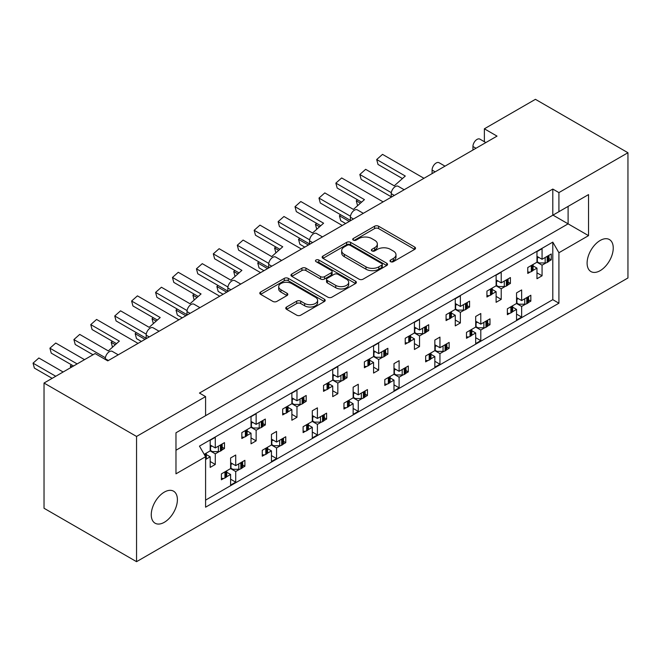 <?xml version="1.0" encoding="UTF-8"?>
<svg xmlns="http://www.w3.org/2000/svg" width="661" height="661" viewBox="0 0 661 661"><rect width="100%" height="100%" fill="white"/><g stroke="black" fill="none" stroke-linecap="round" stroke-linejoin="round"><path stroke-width="0.99" d="M390.577 261.673A1.983 1.148 0 0 0 393.386 261.673L414.687 249.371A2.834 1.636 0 0 0 415.521 248.214A2.834 1.636 0 0 0 414.687 247.057L378.604 226.227A2.834 1.636 0 0 0 374.589 226.227L353.296 238.522A1.983 1.148 0 0 0 352.71 239.332A1.983 1.148 0 0 0 353.296 240.141A1.983 1.148 0 0 0 356.097 240.141L358.857 238.555A9.072 5.238 0 0 1 371.689 238.555L374.696 240.29A9.072 5.238 0 0 1 377.348 243.992A9.072 5.238 0 0 1 374.696 247.693L371.936 249.288A1.983 1.148 0 0 0 371.358 250.098A1.983 1.148 0 0 0 371.936 250.907A1.983 1.148 0 0 0 374.746 250.907L377.497 249.313A9.072 5.238 0 0 1 390.329 249.313L393.336 251.048A9.072 5.238 0 0 1 395.997 254.758A9.072 5.238 0 0 1 393.336 258.459L390.577 260.054A1.983 1.148 0 0 0 389.998 260.864A1.983 1.148 0 0 0 390.577 261.673L390.577 260.054M164.333 492.106A18.483 10.675 -60 0 1 173.57 491.189A18.483 10.675 -60 0 1 176.404 506.004A18.483 10.675 -60 0 1 164.333 522.289A18.483 10.675 -60 0 1 155.087 523.206A18.483 10.675 -60 0 1 152.253 508.392A18.483 10.675 -60 0 1 164.333 492.106M600.171 240.472A18.483 10.675 -60 0 1 609.417 239.555A18.483 10.675 -60 0 1 612.251 254.369A18.483 10.675 -60 0 1 600.171 270.655A18.483 10.675 -60 0 1 590.934 271.572A18.483 10.675 -60 0 1 588.1 256.757A18.483 10.675 -60 0 1 600.171 240.472M286.585 307.01A2.834 1.636 0 0 0 285.759 308.166A2.834 1.636 0 0 0 286.585 309.331L296.706 315.173A2.834 1.636 0 0 0 300.722 315.173L324.377 301.515A2.834 1.636 0 0 0 325.204 300.358A2.834 1.636 0 0 0 324.377 299.202L288.287 278.364A2.834 1.636 0 0 0 284.28 278.364L260.624 292.022A2.834 1.636 0 0 0 259.79 293.178A2.834 1.636 0 0 0 260.624 294.335L272.853 301.399A2.834 1.636 0 0 0 276.86 301.399L286.99 295.558A2.834 1.636 0 0 0 287.816 294.393A2.834 1.636 0 0 0 286.99 293.236L280.925 289.741A7.585 4.379 0 0 1 278.702 286.643A7.585 4.379 0 0 1 283.379 282.594A7.585 4.379 0 0 1 291.65 283.544L315.404 297.26A7.585 4.379 0 0 1 317.627 300.358A7.585 4.379 0 0 1 312.942 304.399A7.585 4.379 0 0 1 304.68 303.457L300.722 301.168A2.834 1.636 0 0 0 296.706 301.168L286.585 307.01L286.585 309.331M136.554 436.45L136.554 561.676L627.95 277.967L627.95 152.741L558.917 192.599L552.794 189.063L199.457 393.055L205.588 396.592L136.554 436.45L44.031 383.033L95.093 353.552L107.76 360.865L497.031 136.116L484.373 128.804L484.373 141.71M627.95 152.741L535.427 99.324L484.373 128.804M359.055 279.173A2.834 1.636 0 0 0 363.063 279.173L386.718 265.515A2.834 1.636 0 0 0 387.553 264.359A2.834 1.636 0 0 0 386.718 263.202L350.636 242.372A2.834 1.636 0 0 0 346.628 242.372L322.973 256.03A2.834 1.636 0 0 0 322.138 257.187A2.834 1.636 0 0 0 322.973 258.344L359.055 279.173M316.85 262.103A1.983 1.148 0 0 1 318.858 262.376L318.858 260.021L355.552 281.206A2.834 1.636 0 0 1 356.378 282.363A2.834 1.636 0 0 1 355.552 283.519L331.888 297.177A2.834 1.636 0 0 1 327.881 297.177L291.798 276.339L291.798 274.026A2.834 1.636 0 0 0 290.964 275.183A2.834 1.636 0 0 0 291.798 276.339M291.798 274.026L301.92 268.184A2.834 1.636 0 0 1 305.927 268.184L320.568 276.629A2.834 1.636 0 0 0 324.576 276.629L331.293 272.753A2.834 1.636 0 0 0 332.119 271.597A2.834 1.636 0 0 0 331.293 270.44L316.057 261.64A1.983 1.148 0 0 1 315.471 260.831A1.983 1.148 0 0 1 316.702 259.773A1.983 1.148 0 0 1 318.858 260.021M199.457 419.231L588.53 194.598L588.53 235.638L558.917 252.733L558.917 303.201L205.588 507.194L205.588 456.726L175.975 473.83L175.975 432.79L205.588 415.695L205.588 396.592M552.794 189.063L552.794 215.238M558.917 192.599L558.917 211.702M528.552 299.821L530.833 301.143L528.395 302.548M512.655 307.15L516.538 309.398L512.498 311.728M509.788 313.289L507.351 314.702L507.351 308.803L516.538 303.498L521.645 306.448L521.645 317.057L516.538 320.007L516.538 309.398M525.685 304.11L521.645 306.448M530.833 301.143L530.833 295.244L521.645 300.548L516.538 297.599M487.702 323.403L489.991 324.725L487.545 326.129M471.814 330.74L475.689 332.979L471.648 335.309M468.938 336.87L466.501 338.283L466.501 332.384L475.689 327.079L480.795 330.029L480.795 340.638L475.689 343.588L475.689 332.979M484.835 327.699L480.795 330.029M489.991 324.725L489.991 318.825L480.795 324.13L475.689 321.188M446.861 346.992L449.141 348.306L446.696 349.719M434.839 344.769L439.945 347.719L449.141 342.406L449.141 348.306M439.945 347.719L439.945 337.102L434.839 340.051L434.839 350.661L425.651 355.973L425.651 361.864L428.097 360.46M430.964 354.321L434.839 356.56L430.798 358.89M434.839 350.661L439.945 353.61L439.945 364.228L434.839 367.169L434.839 356.56M443.985 351.28L439.945 353.61M406.011 370.573L408.291 371.887L405.846 373.3M393.997 368.351L399.104 371.3L408.291 365.996L408.291 371.887M399.104 371.3L399.104 360.683L393.997 363.633L393.997 374.25L384.801 379.554L384.801 385.446L387.247 384.041M390.114 377.902L393.997 380.141L389.957 382.479M393.997 374.25L399.104 377.191L399.104 387.809L393.997 390.758L393.997 380.141M403.144 374.861L399.104 377.191M365.161 394.154L367.442 395.468L365.004 396.881M353.148 391.932L358.254 394.881L367.442 389.577L367.442 395.468M358.254 394.881L358.254 384.272L353.148 387.214L353.148 397.831L343.96 403.136L343.96 409.035L346.397 407.622M349.264 401.483L353.148 403.722L349.107 406.061M353.148 397.831L358.254 400.781L358.254 411.39L353.148 414.34L353.148 403.722M362.294 398.443L358.254 400.781M324.311 417.735L326.6 419.057L324.154 420.462M312.298 415.521L317.404 418.463L326.6 413.158L326.6 419.057M317.404 418.463L317.404 407.854L312.298 410.803L312.298 421.412L303.11 426.717L303.11 432.616L305.556 431.203M308.423 425.073L312.298 427.312L308.257 429.642M312.298 421.412L317.404 424.362L317.404 434.971L312.298 437.921L312.298 427.312M321.444 422.032L317.404 424.362M283.47 441.317L285.75 442.639L283.305 444.052M271.456 439.102L276.554 442.052L285.75 436.739L285.75 442.639M276.554 442.052L276.554 431.435L271.456 434.384L271.456 444.993L262.26 450.306L262.26 456.197L264.706 454.785M267.573 448.654L271.456 450.893L267.416 453.223M271.456 444.993L276.554 447.943L276.554 458.56L271.456 461.502L271.456 450.893M280.603 445.613L276.554 447.943M242.62 464.906L244.9 466.22L242.455 467.633M230.606 462.683L235.713 465.633L244.9 460.329L244.9 466.22M235.713 465.633L235.713 455.016L230.606 457.966L230.606 468.583L221.41 473.887L221.41 479.779L223.856 478.374M226.723 472.235L230.606 474.474L226.566 476.812M230.606 468.583L235.713 471.524L235.713 482.142L230.606 485.091L230.606 474.474M239.753 469.194L235.713 471.524M105.306 359.444L105.306 358.741A5.775 3.338 -60 0 1 109.387 351.669A5.775 3.338 -60 0 1 112.279 351.379L118.228 354.817M146.155 338.696L146.155 335.16A5.775 3.338 -60 0 1 150.237 328.079A5.775 3.338 -60 0 1 153.129 327.798L159.078 331.235M186.997 315.107L186.997 311.571A5.775 3.338 -60 0 1 191.087 304.498A5.775 3.338 -60 0 1 193.97 304.209L199.928 307.646M227.847 291.526L227.847 287.989A5.775 3.338 -60 0 1 231.928 280.917A5.775 3.338 -60 0 1 234.82 280.628L240.769 284.065M268.697 267.945L268.697 264.408A5.775 3.338 -60 0 1 272.778 257.336A5.775 3.338 -60 0 1 275.67 257.046L281.619 260.484M309.546 244.363L309.546 240.827A5.775 3.338 -60 0 1 313.628 233.746A5.775 3.338 -60 0 1 316.52 233.465L322.469 236.902M350.388 220.782L350.388 217.238A5.775 3.338 -60 0 1 354.478 210.165A5.775 3.338 -60 0 1 357.361 209.884L363.319 213.313M391.238 197.193L391.238 193.656A5.775 3.338 -60 0 1 395.319 186.584A5.775 3.338 -60 0 1 398.211 186.295L404.16 189.732M432.087 173.612L432.087 170.075A5.775 3.338 -60 0 1 436.169 163.003A5.775 3.338 -60 0 1 439.061 162.713L445.01 166.151M472.937 150.03L472.937 146.494A5.775 3.338 -60 0 1 477.019 139.413A5.775 3.338 -60 0 1 479.903 139.132L485.86 142.569M548.977 258.55L551.257 259.872L548.82 261.277M533.08 265.879L536.963 268.126L532.923 270.456M530.213 272.018L527.767 273.431L527.767 267.531L536.963 262.227L542.07 265.177L542.07 275.786L536.963 278.735L536.963 268.126M546.11 262.838L542.07 265.177M551.257 259.872L551.257 253.973L542.07 259.277L536.963 256.328M508.127 282.131L510.408 283.453L507.97 284.858M492.23 289.468L496.114 291.708L492.073 294.038M489.363 295.599L486.926 297.012L486.926 291.113L496.114 285.808L501.22 288.758L501.22 299.367L496.114 302.317L496.114 291.708M505.26 286.428L501.22 288.758M510.408 283.453L510.408 277.554L501.22 282.858L496.114 279.917M467.277 305.721L469.566 307.035L467.12 308.447M455.264 303.498L460.37 306.448L469.566 301.135L469.566 307.035M460.37 306.448L460.37 295.831L455.264 298.78L455.264 309.389L446.076 314.702L446.076 320.593L448.522 319.189M451.389 313.05L455.264 315.289L451.223 317.619M455.264 309.389L460.37 312.339L460.37 322.956L455.264 325.898L455.264 315.289M464.41 310.009L460.37 312.339M426.436 329.302L428.716 330.616L426.271 332.029M414.422 327.079L419.528 330.029L428.716 324.725L428.716 330.616M419.528 330.029L419.528 319.412L414.422 322.361L414.422 332.979L405.226 338.283L405.226 344.174L407.672 342.77M410.539 336.631L414.422 338.87L410.382 341.208M414.422 332.979L419.528 335.92L419.528 346.538L414.422 349.487L414.422 338.87M423.569 333.59L419.528 335.92M385.586 352.883L387.867 354.205L385.429 355.61M373.572 350.661L378.679 353.61L387.867 348.306L387.867 354.205M378.679 353.61L378.679 343.001L373.572 345.951L373.572 356.56L364.385 361.864L364.385 367.764L366.822 366.351M369.689 360.212L373.572 362.459L369.532 364.789M373.572 356.56L378.679 359.51L378.679 370.119L373.572 373.068L373.572 362.459M382.719 357.171L378.679 359.51M344.736 376.464L347.017 377.786L344.579 379.191M332.723 374.25L337.829 377.191L347.017 371.887L347.017 377.786M337.829 377.191L337.829 366.582L332.723 369.532L332.723 380.141L323.535 385.446L323.535 391.345L325.972 389.932M328.839 383.801L332.723 386.041L328.682 388.371M332.723 380.141L337.829 383.091L337.829 393.7L332.723 396.65L332.723 386.041M341.869 380.761L337.829 383.091M303.886 400.054L306.175 401.367L303.73 402.78M291.873 397.831L296.979 400.781L306.175 395.468L306.175 401.367M296.979 400.781L296.979 390.164L291.873 393.113L291.873 403.722L282.685 409.035L282.685 414.926L285.131 413.522M287.998 407.383L291.873 409.622L287.832 411.952M291.873 403.722L296.979 406.672L296.979 417.289L291.873 420.231L291.873 409.622M301.019 404.342L296.979 406.672M263.045 423.635L265.325 424.949L262.88 426.362M251.031 421.412L256.137 424.362L265.325 419.057L265.325 424.949M256.137 424.362L256.137 413.745L251.031 416.694L251.031 427.312L241.835 432.616L241.835 438.507L244.281 437.103M247.148 430.964L251.031 433.203L246.991 435.541M251.031 427.312L256.137 430.253L256.137 440.87L251.031 443.82L251.031 433.203M260.178 427.923L256.137 430.253M222.195 447.216L224.476 448.53L222.038 449.943M210.181 444.993L215.288 447.943L224.476 442.639L224.476 448.53M215.288 447.943L215.288 437.334L210.181 440.276L210.181 450.893L204.208 454.338M206.298 454.545L210.181 456.784L206.141 459.122M210.181 450.893L215.288 453.843L215.288 464.452L210.181 467.401L210.181 456.784M219.328 451.504L215.288 453.843M44.031 383.033L44.031 508.259L136.554 561.676M558.917 252.733L552.794 242.124L199.457 446.117L205.588 456.726M552.794 242.124L552.794 299.664L205.588 500.121M501.22 282.858L501.22 272.249L496.114 275.199L496.114 285.808M542.07 259.277L542.07 248.668L536.963 251.618L536.963 262.227M521.645 300.548L521.645 289.939L516.538 292.889L516.538 303.498M480.795 324.13L480.795 313.521L475.689 316.47L475.689 327.079M552.794 299.664L558.917 303.201M536.963 272.836L542.07 275.786M516.538 314.107L521.645 317.057M496.114 296.425L501.22 299.367M455.264 320.007L460.37 322.956M414.422 343.588L419.528 346.538M373.572 367.169L378.679 370.119M332.723 390.758L337.829 393.7M291.873 414.34L296.979 417.289M251.031 437.921L256.137 440.87M210.181 461.502L215.288 464.452M475.689 337.697L480.795 340.638M434.839 361.278L439.945 364.228M393.997 384.859L399.104 387.809M353.148 408.44L358.254 411.39M312.298 432.03L317.404 434.971M271.456 455.611L276.554 458.56M230.606 479.192L235.713 482.142M552.993 215.122L568.105 223.848L568.105 206.397L588.53 194.598M175.975 450.24L568.105 223.848L588.53 235.638M391.37 261.954L393.336 260.814A9.072 5.238 0 0 0 395.997 257.112L395.997 254.758M377.348 243.992L377.348 246.346A9.072 5.238 0 0 1 374.696 250.056L372.73 251.188M414.654 249.395L378.604 228.582A2.834 1.636 0 0 0 374.589 228.582L354.089 240.422M386.685 265.54L350.636 244.727A2.834 1.636 0 0 0 346.628 244.727L323.006 258.368M381.711 265.168A1.983 1.148 0 0 0 382.289 264.359A1.983 1.148 0 0 0 381.711 263.549L350.033 245.264A1.983 1.148 0 0 0 347.232 245.264L344.323 246.941A9.072 5.238 0 0 0 341.663 250.643A9.072 5.238 0 0 0 344.323 254.353L365.971 266.854A9.072 5.238 0 0 0 378.803 266.854L381.711 265.168L381.711 267.531A1.983 1.148 0 0 0 382.289 266.722L382.289 264.359M341.663 250.643L341.663 253.006A9.072 5.238 0 0 0 344.323 256.708L344.323 254.353M381.711 267.531L378.803 269.209A9.072 5.238 0 0 1 365.971 269.209L344.323 256.708M291.832 276.364L301.92 270.539L301.92 268.184M332.119 271.597L332.119 273.951A2.834 1.636 0 0 1 331.293 275.108L324.576 278.992A2.834 1.636 0 0 1 320.568 278.992L305.927 270.539A2.834 1.636 0 0 0 301.92 270.539M318.858 262.376L355.511 283.536M335.755 285.395A7.585 4.379 0 0 0 344.017 286.345A7.585 4.379 0 0 0 348.694 282.305A7.585 4.379 0 0 0 346.48 279.206L338.11 274.373A2.834 1.636 0 0 0 334.094 274.373L327.385 278.248A2.834 1.636 0 0 0 326.551 279.405A2.834 1.636 0 0 0 327.385 280.561L335.755 285.395L335.755 287.758A7.585 4.379 0 0 0 344.017 288.708A7.585 4.379 0 0 0 348.694 284.66L348.694 282.305M326.551 279.405L326.551 281.768A2.834 1.636 0 0 0 327.385 282.925L327.385 280.561M335.755 287.758L327.385 282.925M317.627 300.358L317.627 302.713A7.585 4.379 0 0 1 312.942 306.762A7.585 4.379 0 0 1 304.68 305.812L300.722 303.523A2.834 1.636 0 0 0 296.706 303.523L286.626 309.348M278.702 286.643L278.702 288.997A7.585 4.379 0 0 0 280.925 292.096L280.925 289.741M286.948 295.574L280.925 292.096M324.336 301.54L288.287 280.727A2.834 1.636 0 0 0 284.28 280.727L260.665 294.36M391.238 196.788L361.154 179.42L359.832 174.487L365.649 169.323L394.245 185.832L405.292 176.033L376.696 159.524L382.521 154.368L423.965 178.296M546.11 256.947A2.892 1.669 0 0 0 547.201 256.551L548.126 256.014A2.892 1.669 0 0 0 548.82 255.386M547.201 256.551L547.201 262.442L548.126 261.913L548.126 256.014M530.213 266.127A2.892 1.669 0 0 0 531.312 265.73L531.312 271.621L532.237 271.084L532.237 265.193A2.892 1.669 0 0 0 532.923 264.557M531.312 265.73L532.237 265.193M547.201 262.442A2.892 1.669 180 0 1 545.16 262.938L539.211 262.938L536.963 261.64M533.08 264.466L533.08 269.911A2.892 1.669 180 0 1 532.237 271.084M531.312 271.621A2.892 1.669 180 0 1 527.767 271.869M548.977 255.286L548.977 260.731A2.892 1.669 180 0 1 548.126 261.913M538.698 257.336L536.963 258.311M359.832 174.487L391.32 192.665M402.442 178.561L378.018 164.457L376.696 159.524M345.637 223.525L340.729 220.691L339.407 215.759L340.589 214.709M525.685 298.218A2.892 1.669 0 0 0 526.776 297.822L527.709 297.285A2.892 1.669 0 0 0 528.395 296.657M526.776 297.822L526.776 303.713L527.709 303.184L527.709 297.285M509.788 307.39A2.892 1.669 0 0 0 510.887 307.001L510.887 312.893L511.812 312.356L511.812 306.464A2.892 1.669 0 0 0 512.498 305.828M510.887 307.001L511.812 306.464M526.776 303.713A2.892 1.669 180 0 1 524.735 304.209L518.786 304.209L516.538 302.912M512.655 305.737L512.655 311.182A2.892 1.669 180 0 1 511.812 312.356M510.887 312.893A2.892 1.669 180 0 1 507.351 313.14M528.552 296.558L528.552 302.003A2.892 1.669 180 0 1 527.709 303.184M518.274 298.607L516.538 299.582M339.407 215.759L349.248 221.435M360.419 203.191L356.271 200.795L357.452 199.754M356.271 200.795L357.584 205.695M350.388 220.369L320.304 203.001L318.982 198.069L324.807 192.905L353.395 209.413L364.442 199.622L335.854 183.114L341.671 177.949L383.124 201.878M505.26 280.528A2.892 1.669 0 0 0 506.359 280.132L507.284 279.595A2.892 1.669 0 0 0 507.97 278.967M506.359 280.132L506.359 286.031L507.284 285.494L507.284 279.595M489.363 289.708A2.892 1.669 0 0 0 490.462 289.311L490.462 295.203L491.387 294.674L491.387 288.774A2.892 1.669 0 0 0 492.073 288.146M490.462 289.311L491.387 288.774M506.359 286.031A2.892 1.669 180 0 1 504.31 286.519L498.361 286.519L496.114 285.221M492.23 288.047L492.23 293.492A2.892 1.669 180 0 1 491.387 294.674M490.462 295.203A2.892 1.669 180 0 1 486.926 295.45M508.127 278.876L508.127 284.313A2.892 1.669 180 0 1 507.284 285.494M497.849 280.917L496.114 281.892M318.982 198.069L350.47 216.246M361.6 202.142L337.176 188.046L335.854 183.114M309.546 243.95L279.454 226.583L278.132 221.65L283.957 216.494L312.546 233.002L323.593 223.203L295.004 206.695L300.821 201.531L342.274 225.467M464.41 304.11A2.892 1.669 0 0 0 465.509 303.713L466.435 303.184A2.892 1.669 0 0 0 467.12 302.548M465.509 303.713L465.509 309.612L466.435 309.075L466.435 303.184M448.522 313.289A2.892 1.669 0 0 0 449.612 312.893L449.612 318.792L450.538 318.255L450.538 312.356A2.892 1.669 0 0 0 451.223 311.728M449.612 312.893L450.538 312.356M465.509 309.612A2.892 1.669 180 0 1 463.468 310.1L457.511 310.1L455.264 308.803M451.389 311.637L451.389 317.073A2.892 1.669 180 0 1 450.538 318.255M449.612 318.792A2.892 1.669 180 0 1 446.076 319.04M467.277 302.457L467.277 307.894A2.892 1.669 180 0 1 466.435 309.075M456.999 304.498L455.264 305.473M278.132 221.65L309.629 239.836M320.75 225.723L296.326 211.627L295.004 206.695M268.697 267.54L238.613 250.164L237.291 245.231L243.108 240.075L271.704 256.584L282.751 246.784L254.155 230.276L259.971 225.12L301.424 249.048M423.569 327.699A2.892 1.669 0 0 0 424.659 327.302L425.585 326.765A2.892 1.669 0 0 0 426.271 326.129M424.659 327.302L424.659 333.194L425.585 332.657L425.585 326.765M407.672 336.87A2.892 1.669 0 0 0 408.762 336.474L408.762 342.373L409.696 341.836L409.696 335.945A2.892 1.669 0 0 0 410.382 335.309M408.762 336.474L409.696 335.945M424.659 333.194A2.892 1.669 180 0 1 422.619 333.681L416.67 333.681L414.422 332.384M410.539 335.218L410.539 340.655A2.892 1.669 180 0 1 409.696 341.836M408.762 342.373A2.892 1.669 180 0 1 405.226 342.621M426.436 326.038L426.436 331.483A2.892 1.669 180 0 1 425.585 332.657M416.157 328.079L414.422 329.054M237.291 245.231L268.779 263.417M279.9 249.313L255.477 235.209L254.155 230.276M227.847 291.121L197.763 273.753L196.441 268.82L202.258 263.656L230.854 280.165L241.901 270.366L213.305 253.857L219.13 248.701L260.574 272.629M382.719 351.28A2.892 1.669 0 0 0 383.81 350.884L384.743 350.347A2.892 1.669 0 0 0 385.429 349.719M383.81 350.884L383.81 356.775L384.743 356.246L384.743 350.347M366.822 360.452A2.892 1.669 0 0 0 367.921 360.063L367.921 365.954L368.846 365.417L368.846 359.526A2.892 1.669 0 0 0 369.532 358.89M367.921 360.063L368.846 359.526M383.81 356.775A2.892 1.669 180 0 1 381.769 357.271L375.82 357.271L373.572 355.973M369.689 358.799L369.689 364.244A2.892 1.669 180 0 1 368.846 365.417M367.921 365.954A2.892 1.669 180 0 1 364.385 366.202M385.586 349.619L385.586 355.064A2.892 1.669 180 0 1 384.743 356.246M375.308 351.669L373.572 352.635M196.441 268.82L227.929 286.998M239.051 272.894L214.627 258.79L213.305 253.857M186.997 314.702L156.913 297.334L155.591 292.402L161.416 287.238L190.004 303.746L201.051 293.955L172.463 277.446L178.28 272.282L219.733 296.211M341.869 374.861A2.892 1.669 0 0 0 342.968 374.465L343.894 373.928A2.892 1.669 0 0 0 344.579 373.3M342.968 374.465L342.968 380.364L343.894 379.827L343.894 373.928M325.972 384.041A2.892 1.669 0 0 0 327.071 383.644L327.071 389.536L327.996 389.007L327.996 383.107A2.892 1.669 0 0 0 328.682 382.479M327.071 383.644L327.996 383.107M342.968 380.364A2.892 1.669 180 0 1 340.919 380.852L334.97 380.852L332.723 379.554M328.839 382.38L328.839 387.825A2.892 1.669 180 0 1 327.996 389.007M327.071 389.536A2.892 1.669 180 0 1 323.535 389.783M344.736 373.209L344.736 378.646A2.892 1.669 180 0 1 343.894 379.827M334.458 375.25L332.723 376.225M155.591 292.402L187.08 310.579M198.209 296.475L173.785 282.379L172.463 277.446M146.155 338.283L116.063 320.916L114.741 315.983L120.566 310.827L149.155 327.327L160.21 317.536L131.613 301.028L137.43 295.864L178.883 319.8M301.019 398.443A2.892 1.669 0 0 0 302.118 398.046L303.044 397.517A2.892 1.669 0 0 0 303.73 396.881M302.118 398.046L302.118 403.945L303.044 403.408L303.044 397.517M285.131 407.622A2.892 1.669 0 0 0 286.221 407.226L286.221 413.125L287.147 412.588L287.147 406.689A2.892 1.669 0 0 0 287.832 406.061M286.221 407.226L287.147 406.689M302.118 403.945A2.892 1.669 180 0 1 300.077 404.433L294.12 404.433L291.873 403.136M287.998 405.97L287.998 411.406A2.892 1.669 180 0 1 287.147 412.588M286.221 413.125A2.892 1.669 180 0 1 282.685 413.373M303.886 396.79L303.886 402.227A2.892 1.669 180 0 1 303.044 403.408M293.616 398.831L291.873 399.806M114.741 315.983L146.238 334.16M157.359 320.056L132.935 305.96L131.613 301.028M92.994 354.759L75.222 344.497L73.9 339.564L79.717 334.408L108.313 350.917L119.36 341.117L90.764 324.609L96.589 319.453L138.033 343.381M260.178 422.032A2.892 1.669 0 0 0 261.269 421.635L262.194 421.098A2.892 1.669 0 0 0 262.88 420.462M261.269 421.635L261.269 427.527L262.194 426.989L262.194 421.098M244.281 431.203A2.892 1.669 0 0 0 245.371 430.807L245.371 436.706L246.305 436.169L246.305 430.27A2.892 1.669 0 0 0 246.991 429.642M245.371 430.807L246.305 430.27M261.269 427.527A2.892 1.669 180 0 1 259.228 428.014L253.279 428.014L251.031 426.717M247.148 429.551L247.148 434.988A2.892 1.669 180 0 1 246.305 436.169M245.371 436.706A2.892 1.669 180 0 1 241.835 436.954M263.045 420.371L263.045 425.816A2.892 1.669 180 0 1 262.194 426.989M252.766 422.412L251.031 423.387M73.9 339.564L105.388 357.75M116.51 343.646L92.086 329.542L90.764 324.609M52.145 378.348L34.372 368.086L33.05 363.153L38.867 357.989L63.142 372.003M219.328 445.613A2.892 1.669 0 0 0 220.419 445.217L221.352 444.679A2.892 1.669 0 0 0 222.038 444.052M220.419 445.217L220.419 451.108L221.352 450.579L221.352 444.679M204.307 454.512A2.892 1.669 0 0 0 204.53 454.396L205.455 453.859A2.892 1.669 0 0 0 206.141 453.223M220.419 451.108A2.892 1.669 180 0 1 218.378 451.603L212.429 451.603L210.181 450.306M206.298 453.132L206.298 458.577A2.892 1.669 180 0 1 205.588 459.668M222.195 443.952L222.195 449.397A2.892 1.669 180 0 1 221.352 450.579M211.917 446.001L210.181 446.968M33.05 363.153L55.755 376.258M77.147 363.914L49.914 348.19L55.739 343.034L84.525 359.65M73.536 365.996L51.236 353.123L49.914 348.19M304.787 247.107L299.879 244.273L298.557 239.34L299.739 238.29M484.835 321.8A2.892 1.669 0 0 0 485.934 321.403L486.86 320.866A2.892 1.669 0 0 0 487.545 320.238M485.934 321.403L485.934 327.302L486.86 326.765L486.86 320.866M468.938 330.979A2.892 1.669 0 0 0 470.037 330.583L470.037 336.474L470.963 335.945L470.963 330.046A2.892 1.669 0 0 0 471.648 329.418M470.037 330.583L470.963 330.046M485.934 327.302A2.892 1.669 180 0 1 483.885 327.79L477.936 327.79L475.689 326.493M471.814 329.318L471.814 334.763A2.892 1.669 180 0 1 470.963 335.945M470.037 336.474A2.892 1.669 180 0 1 466.501 336.722M487.702 320.147L487.702 325.584A2.892 1.669 180 0 1 486.86 326.765M477.424 322.188L475.689 323.163M298.557 239.34L308.398 245.024M319.569 226.773L315.429 224.385L316.611 223.335M315.429 224.385L316.743 229.284M263.946 270.688L259.029 267.854L257.716 262.921L258.889 261.88M443.985 345.381A2.892 1.669 0 0 0 445.084 344.984L446.01 344.455A2.892 1.669 0 0 0 446.696 343.819M445.084 344.984L445.084 350.884L446.01 350.347L446.01 344.455M428.097 354.56A2.892 1.669 0 0 0 429.187 354.164L429.187 360.063L430.113 359.526L430.113 353.627A2.892 1.669 0 0 0 430.798 352.999M429.187 354.164L430.113 353.627M445.084 350.884A2.892 1.669 180 0 1 443.044 351.371L437.086 351.371L434.839 350.074M430.964 352.908L430.964 358.345A2.892 1.669 180 0 1 430.113 359.526M429.187 360.063A2.892 1.669 180 0 1 425.651 360.311M446.861 343.728L446.861 349.165A2.892 1.669 180 0 1 446.01 350.347M436.582 345.769L434.839 346.744M257.716 262.921L267.556 268.606M278.719 250.354L274.579 247.966L275.761 246.917M274.579 247.966L275.893 252.866M223.096 294.269L218.188 291.435L216.866 286.502L218.047 285.461M403.144 368.97A2.892 1.669 0 0 0 404.235 368.574L405.16 368.037A2.892 1.669 0 0 0 405.846 367.4M404.235 368.574L404.235 374.465L405.16 373.928L405.16 368.037M387.247 378.142A2.892 1.669 0 0 0 388.338 377.745L388.338 383.644L389.271 383.107L389.271 377.208A2.892 1.669 0 0 0 389.957 376.58M388.338 377.745L389.271 377.208M404.235 374.465A2.892 1.669 180 0 1 402.194 374.952L396.245 374.952L393.997 373.655M390.114 376.489L390.114 381.926A2.892 1.669 180 0 1 389.271 383.107M388.338 383.644A2.892 1.669 180 0 1 384.801 383.892M406.011 367.309L406.011 372.754A2.892 1.669 180 0 1 405.16 373.928M395.732 369.35L393.997 370.325M216.866 286.502L226.706 292.187M237.877 273.943L233.73 271.547L234.911 270.506M233.73 271.547L235.043 276.447M182.246 317.858L177.338 315.024L176.016 310.092L177.198 309.042M362.294 392.551A2.892 1.669 0 0 0 363.385 392.155L364.318 391.618A2.892 1.669 0 0 0 365.004 390.99M363.385 392.155L363.385 398.046L364.318 397.517L364.318 391.618M346.397 401.723A2.892 1.669 0 0 0 347.496 401.334L347.496 407.226L348.421 406.689L348.421 400.797A2.892 1.669 0 0 0 349.107 400.161M347.496 401.334L348.421 400.797M363.385 398.046A2.892 1.669 180 0 1 361.344 398.542L355.395 398.542L353.148 397.244M349.264 400.07L349.264 405.515A2.892 1.669 180 0 1 348.421 406.689M347.496 407.226A2.892 1.669 180 0 1 343.96 407.473M365.161 390.891L365.161 396.336A2.892 1.669 180 0 1 364.318 397.517M354.883 392.94L353.148 393.906M176.016 310.092L185.857 315.768M197.028 297.524L192.888 295.128L194.061 294.087M192.888 295.128L194.194 300.028M141.396 341.44L136.488 338.606L135.166 333.673L136.348 332.623M321.444 416.133A2.892 1.669 0 0 0 322.543 415.736L323.469 415.199A2.892 1.669 0 0 0 324.154 414.571M322.543 415.736L322.543 421.635L323.469 421.098L323.469 415.199M305.556 425.312A2.892 1.669 0 0 0 306.646 424.916L306.646 430.807L307.572 430.278L307.572 424.379A2.892 1.669 0 0 0 308.257 423.742M306.646 424.916L307.572 424.379M322.543 421.635A2.892 1.669 180 0 1 320.502 422.123L314.545 422.123L312.298 420.826M308.423 423.651L308.423 429.096A2.892 1.669 180 0 1 307.572 430.278M306.646 430.807A2.892 1.669 180 0 1 303.11 431.055M324.311 414.48L324.311 419.917A2.892 1.669 180 0 1 323.469 421.098M314.033 416.521L312.298 417.496M135.166 333.673L145.007 339.357M156.178 321.106L152.038 318.718L153.22 317.668M152.038 318.718L153.352 323.617M280.603 439.714A2.892 1.669 0 0 0 281.693 439.317L282.619 438.788A2.892 1.669 0 0 0 283.305 438.152M281.693 439.317L281.693 445.217L282.619 444.679L282.619 438.788M264.706 448.893A2.892 1.669 0 0 0 265.796 448.497L265.796 454.396L266.722 453.859L266.722 447.96A2.892 1.669 0 0 0 267.416 447.332M265.796 448.497L266.722 447.96M281.693 445.217A2.892 1.669 180 0 1 279.653 445.704L273.695 445.704L271.456 444.407M267.573 447.241L267.573 452.678A2.892 1.669 180 0 1 266.722 453.859M265.796 454.396A2.892 1.669 180 0 1 262.26 454.644M283.47 438.061L283.47 443.498A2.892 1.669 180 0 1 282.619 444.679M273.191 440.102L271.456 441.077M115.328 344.687L111.188 342.299L112.37 341.25M111.188 342.299L112.502 347.199M239.753 463.303A2.892 1.669 0 0 0 240.844 462.907L241.769 462.37A2.892 1.669 0 0 0 242.455 461.733M240.844 462.907L240.844 468.798L241.769 468.261L241.769 462.37M223.856 472.475A2.892 1.669 0 0 0 224.955 472.078L224.955 477.977L225.88 477.44L225.88 471.541A2.892 1.669 0 0 0 226.566 470.913M224.955 472.078L225.88 471.541M240.844 468.798A2.892 1.669 180 0 1 238.803 469.285L232.854 469.285L230.606 467.988M226.723 470.822L226.723 476.259A2.892 1.669 180 0 1 225.88 477.44M224.955 477.977A2.892 1.669 180 0 1 221.41 478.225M242.62 461.642L242.62 467.087A2.892 1.669 180 0 1 241.769 468.261M232.341 463.683L230.606 464.658M72.041 366.863L70.339 365.88L71.52 364.831M70.339 365.88L70.793 367.582M475.994 148.262L472.937 146.494M435.153 171.843L432.087 170.075M394.303 195.425L391.238 193.656M353.453 219.006L350.388 217.238M312.603 242.595L309.546 240.827M271.762 266.176L268.697 264.408M230.912 289.758L227.847 287.989M190.062 313.339L186.997 311.571M149.212 336.928L146.155 335.16M108.371 360.509L105.306 358.741M393.336 260.814L393.336 258.459M371.936 250.907L371.936 249.288M374.696 250.056L374.696 247.693M353.296 240.141L353.296 238.522M374.589 228.582L374.589 226.227M378.604 228.582L378.604 226.227M414.687 249.371L414.687 247.057M322.973 258.344L322.973 256.03M346.628 244.727L346.628 242.372M350.636 244.727L350.636 242.372M386.718 265.515L386.718 263.202M365.971 269.209L365.971 266.854M378.803 269.209L378.803 266.854M305.927 270.539L305.927 268.184M320.568 278.992L320.568 276.629M324.576 278.992L324.576 276.629M331.293 275.108L331.293 272.753M355.552 283.519L355.552 281.206M296.706 303.523L296.706 301.168M300.722 303.523L300.722 301.168M304.68 305.812L304.68 303.457M286.99 295.558L286.99 293.236M260.624 294.335L260.624 292.022M284.28 280.727L284.28 278.364M288.287 280.727L288.287 278.364M324.377 301.515L324.377 299.202M537.343 258.12L537.343 261.855M545.16 262.938L545.16 257.493M516.919 299.383L516.919 303.126M524.735 304.209L524.735 298.764M496.494 281.702L496.494 285.436M504.31 286.519L504.31 281.074M455.644 305.283L455.644 309.026M463.468 310.1L463.468 304.663M414.802 328.864L414.802 332.607M422.619 333.681L422.619 328.244M373.952 352.445L373.952 356.188M381.769 357.271L381.769 351.826M333.103 376.035L333.103 379.769M340.919 380.852L340.919 375.407M292.253 399.616L292.253 403.359M300.077 404.433L300.077 398.996M251.411 423.197L251.411 426.94M259.228 428.014L259.228 422.577M205.455 456.503L205.455 453.859M204.53 454.396L204.53 454.892M210.562 446.778L210.562 450.521M218.378 451.603L218.378 446.158M476.069 322.973L476.069 326.708M483.885 327.79L483.885 322.345M435.219 346.554L435.219 350.297M443.044 351.371L443.044 345.934M394.377 370.135L394.377 373.878M402.194 374.952L402.194 369.516M353.528 393.716L353.528 397.459M361.344 398.542L361.344 393.097M312.678 417.306L312.678 421.04M320.502 422.123L320.502 416.678M271.828 440.887L271.828 444.63M279.653 445.704L279.653 440.267M230.986 464.468L230.986 468.211M238.803 469.285L238.803 463.848"/></g></svg>
